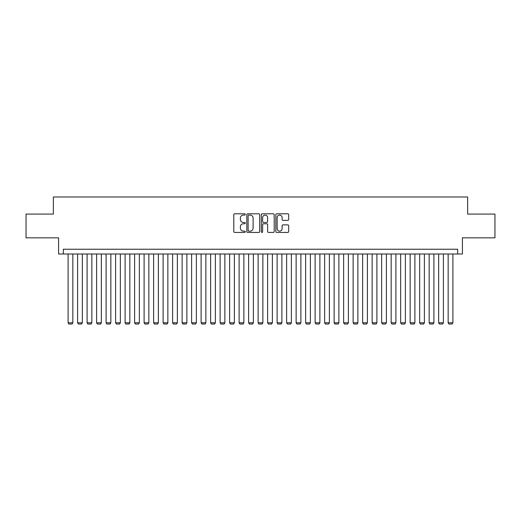 <?xml version="1.0" encoding="UTF-8"?>
<svg xmlns="http://www.w3.org/2000/svg" width="521" height="521" viewBox="0 0 521 521"><rect width="100%" height="100%" fill="white"/><g stroke="black" fill="none" stroke-linecap="round" stroke-linejoin="round"><path stroke-width="0.78" d="M245.3 214.437A0.651 0.651 0 0 0 244.642 213.786L234.737 213.786A0.931 0.931 0 0 0 233.805 214.717L233.805 231.506A0.931 0.931 0 0 0 234.737 232.438L244.642 232.438A0.651 0.651 0 0 0 245.3 231.786A0.651 0.651 0 0 0 244.642 231.135L243.366 231.135A2.983 2.983 0 0 1 240.376 228.146L240.376 226.746A2.983 2.983 0 0 1 243.366 223.763L244.642 223.763A0.651 0.651 0 0 0 245.3 223.112A0.651 0.651 0 0 0 244.642 222.46L243.366 222.46A2.983 2.983 0 0 1 240.376 219.471L240.376 218.078A2.983 2.983 0 0 1 243.366 215.088L244.642 215.088A0.651 0.651 0 0 0 245.3 214.437M287.755 220.363A0.931 0.931 0 0 0 288.686 219.426L288.686 214.717A0.931 0.931 0 0 0 287.755 213.786L276.749 213.786A0.931 0.931 0 0 0 275.817 214.717L275.817 231.506A0.931 0.931 0 0 0 276.749 232.438L287.755 232.438A0.931 0.931 0 0 0 288.686 231.506L288.686 225.814A0.931 0.931 0 0 0 287.755 224.883L283.046 224.883A0.931 0.931 0 0 0 282.115 225.814L282.115 228.634A2.494 2.494 0 0 1 279.621 231.135A2.494 2.494 0 0 1 277.126 228.634L277.126 217.583A2.494 2.494 0 0 1 279.621 215.088A2.494 2.494 0 0 1 282.115 217.583L282.115 219.426A0.931 0.931 0 0 0 283.046 220.363L287.755 220.363M457.659 253.994L462.407 253.994L462.407 237.837L494.95 237.837L494.95 214.085L467.63 214.085L467.63 196.984L53.37 196.984L53.37 214.085L26.05 214.085L26.05 237.837L58.593 237.837L58.593 253.994L457.659 253.994L457.659 249.24L63.341 249.24L63.341 253.994M259.686 214.717A0.931 0.931 0 0 0 258.748 213.786L247.749 213.786A0.931 0.931 0 0 0 246.811 214.717L246.811 231.506A0.931 0.931 0 0 0 247.749 232.438L258.748 232.438A0.931 0.931 0 0 0 259.686 231.506L259.686 214.717M262.252 213.786L273.251 213.786A0.931 0.931 0 0 1 274.189 214.717L274.189 231.506A0.931 0.931 0 0 1 273.251 232.438L268.543 232.438A0.931 0.931 0 0 1 267.612 231.506L267.612 224.694A0.931 0.931 0 0 0 266.68 223.763L263.554 223.763A0.931 0.931 0 0 0 262.623 224.694L262.623 231.786A0.651 0.651 0 0 1 261.972 232.438A0.651 0.651 0 0 1 261.314 231.786L261.314 214.717A0.931 0.931 0 0 1 262.252 213.786M248.771 215.088A0.651 0.651 0 0 0 248.12 215.746L248.12 230.477A0.651 0.651 0 0 0 248.771 231.135L250.126 231.135A2.983 2.983 0 0 0 253.108 228.146L253.108 218.078A2.983 2.983 0 0 0 250.126 215.088L248.771 215.088M267.612 217.635A2.494 2.494 0 0 0 265.117 215.14A2.494 2.494 0 0 0 262.623 217.635L262.623 221.529A0.931 0.931 0 0 0 263.554 222.46L266.68 222.46A0.931 0.931 0 0 0 267.612 221.529L267.612 217.635M72.842 253.994L72.842 322.786L68.095 322.786L68.095 253.994M72.842 322.786L72.132 324.016L68.805 324.016L68.095 322.786M82.344 253.994L82.344 322.786L77.596 322.786L77.596 253.994M82.344 322.786L81.634 324.016L78.306 324.016L77.596 322.786M91.846 253.994L91.846 322.786L87.098 322.786L87.098 253.994M91.846 322.786L91.136 324.016L87.808 324.016L87.098 322.786M101.348 253.994L101.348 322.786L96.6 322.786L96.6 253.994M101.348 322.786L100.638 324.016L97.31 324.016L96.6 322.786M110.849 253.994L110.849 322.786L106.102 322.786L106.102 253.994M110.849 322.786L110.139 324.016L106.812 324.016L106.102 322.786M120.351 253.994L120.351 322.786L115.603 322.786L115.603 253.994M120.351 322.786L119.641 324.016L116.313 324.016L115.603 322.786M129.853 253.994L129.853 322.786L125.105 322.786L125.105 253.994M129.853 322.786L129.143 324.016L125.815 324.016L125.105 322.786M139.354 253.994L139.354 322.786L134.607 322.786L134.607 253.994M139.354 322.786L138.645 324.016L135.317 324.016L134.607 322.786M148.856 253.994L148.856 322.786L144.109 322.786L144.109 253.994M148.856 322.786L148.146 324.016L144.818 324.016L144.109 322.786M158.358 253.994L158.358 322.786L153.61 322.786L153.61 253.994M158.358 322.786L157.648 324.016L154.32 324.016L153.61 322.786M167.86 253.994L167.86 322.786L163.112 322.786L163.112 253.994M167.86 322.786L167.15 324.016L163.822 324.016L163.112 322.786M177.361 253.994L177.361 322.786L172.614 322.786L172.614 253.994M177.361 322.786L176.652 324.016L173.324 324.016L172.614 322.786M186.863 253.994L186.863 322.786L182.116 322.786L182.116 253.994M186.863 322.786L186.153 324.016L182.825 324.016L182.116 322.786M196.365 253.994L196.365 322.786L191.611 322.786L191.611 253.994M196.365 322.786L195.655 324.016L192.327 324.016L191.611 322.786M205.867 253.994L205.867 322.786L201.113 322.786L201.113 253.994M205.867 322.786L205.157 324.016L201.829 324.016L201.113 322.786M215.368 253.994L215.368 322.786L210.614 322.786L210.614 253.994M215.368 322.786L214.652 324.016L211.331 324.016L210.614 322.786M224.87 253.994L224.87 322.786L220.116 322.786L220.116 253.994M224.87 322.786L224.154 324.016L220.832 324.016L220.116 322.786M234.372 253.994L234.372 322.786L229.618 322.786L229.618 253.994M234.372 322.786L233.655 324.016L230.334 324.016L229.618 322.786M243.874 253.994L243.874 322.786L239.119 322.786L239.119 253.994M243.874 322.786L243.157 324.016L239.836 324.016L239.119 322.786M253.375 253.994L253.375 322.786L248.621 322.786L248.621 253.994M253.375 322.786L252.659 324.016L249.338 324.016L248.621 322.786M262.877 253.994L262.877 322.786L258.123 322.786L258.123 253.994M262.877 322.786L262.161 324.016L258.839 324.016L258.123 322.786M272.379 253.994L272.379 322.786L267.625 322.786L267.625 253.994M272.379 322.786L271.662 324.016L268.341 324.016L267.625 322.786M281.881 253.994L281.881 322.786L277.126 322.786L277.126 253.994M281.881 322.786L281.164 324.016L277.843 324.016L277.126 322.786M291.382 253.994L291.382 322.786L286.628 322.786L286.628 253.994M291.382 322.786L290.666 324.016L287.345 324.016L286.628 322.786M300.884 253.994L300.884 322.786L296.13 322.786L296.13 253.994M300.884 322.786L300.168 324.016L296.846 324.016L296.13 322.786M310.386 253.994L310.386 322.786L305.632 322.786L305.632 253.994M310.386 322.786L309.669 324.016L306.348 324.016L305.632 322.786M319.887 253.994L319.887 322.786L315.133 322.786L315.133 253.994M319.887 322.786L319.171 324.016L315.843 324.016L315.133 322.786M329.389 253.994L329.389 322.786L324.635 322.786L324.635 253.994M329.389 322.786L328.673 324.016L325.345 324.016L324.635 322.786M338.884 253.994L338.884 322.786L334.137 322.786L334.137 253.994M338.884 322.786L338.175 324.016L334.847 324.016L334.137 322.786M348.386 253.994L348.386 322.786L343.639 322.786L343.639 253.994M348.386 322.786L347.676 324.016L344.348 324.016L343.639 322.786M357.888 253.994L357.888 322.786L353.14 322.786L353.14 253.994M357.888 322.786L357.178 324.016L353.85 324.016L353.14 322.786M367.39 253.994L367.39 322.786L362.642 322.786L362.642 253.994M367.39 322.786L366.68 324.016L363.352 324.016L362.642 322.786M376.891 253.994L376.891 322.786L372.144 322.786L372.144 253.994M376.891 322.786L376.182 324.016L372.854 324.016L372.144 322.786M386.393 253.994L386.393 322.786L381.646 322.786L381.646 253.994M386.393 322.786L385.683 324.016L382.355 324.016L381.646 322.786M395.895 253.994L395.895 322.786L391.147 322.786L391.147 253.994M395.895 322.786L395.185 324.016L391.857 324.016L391.147 322.786M405.397 253.994L405.397 322.786L400.649 322.786L400.649 253.994M405.397 322.786L404.687 324.016L401.359 324.016L400.649 322.786M414.898 253.994L414.898 322.786L410.151 322.786L410.151 253.994M414.898 322.786L414.188 324.016L410.861 324.016L410.151 322.786M424.4 253.994L424.4 322.786L419.652 322.786L419.652 253.994M424.4 322.786L423.69 324.016L420.362 324.016L419.652 322.786M433.902 253.994L433.902 322.786L429.154 322.786L429.154 253.994M433.902 322.786L433.192 324.016L429.864 324.016L429.154 322.786M443.404 253.994L443.404 322.786L438.656 322.786L438.656 253.994M443.404 322.786L442.694 324.016L439.366 324.016L438.656 322.786M452.905 253.994L452.905 322.786L448.158 322.786L448.158 253.994M452.905 322.786L452.195 324.016L448.868 324.016L448.158 322.786"/></g></svg>
